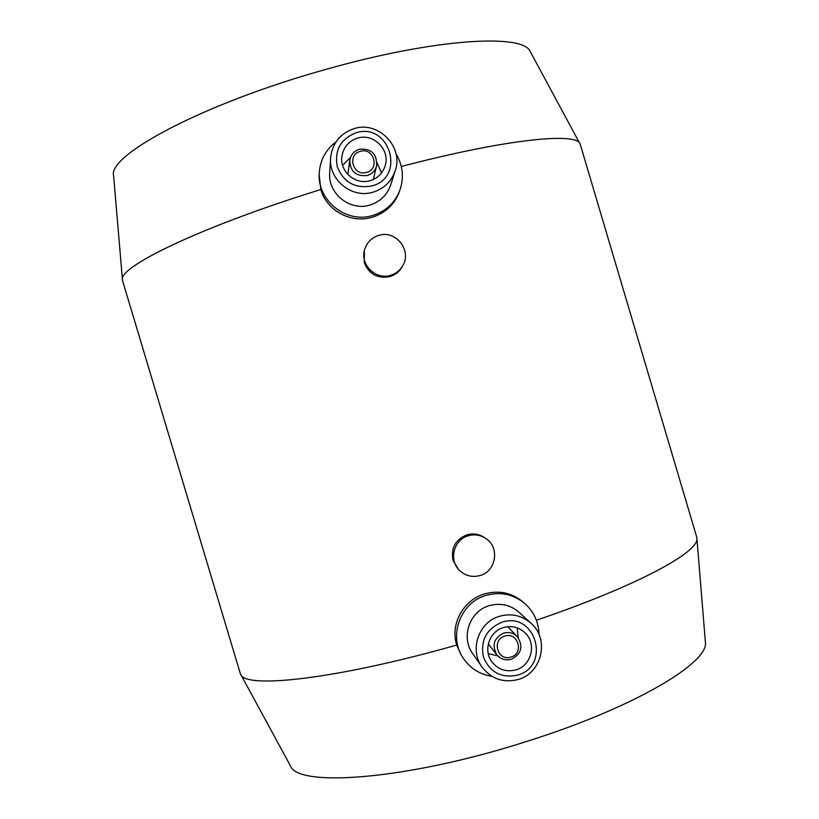 <?xml version="1.0" encoding="UTF-8"?>
<svg xmlns="http://www.w3.org/2000/svg" width="819" height="819" viewBox="0 0 819 819"><rect width="100%" height="100%" fill="white"/><g stroke="black" fill="none" stroke-linecap="round" stroke-linejoin="round"><path stroke-width="1.23" d="M530.538 52.109L530.262 51.597C523.454 33.395 435.37 38.309 326.197 69.318C204.371 103.04 107.207 155.221 113.616 175.798L113.636 176.034M399.355 191.636L398.73 193.335C393.775 205.211 384.95 213.175 372.266 217.25C351.249 223.771 326.709 210.811 320.843 189.517C201.208 226.546 117.905 266.984 122.461 279.985L122.655 280.999M320.843 189.517L319.175 174.713M461.363 655.241L456.715 645.044C337.233 679.135 245.198 689.178 240.714 674.395L240.172 673.136M705.313 641.175L705.384 642.035C709.418 662.551 633.824 707.872 526.525 741.502C407.248 779.852 297.502 787.796 290.397 765.755L290.161 765.325M472.85 653.797L472.502 653.296C460.636 636.936 469.799 611.025 489.291 605.671C500.634 602.589 510.687 604.924 519.461 612.663L530.681 622.952M491.922 676.32C479.463 674.375 469.758 668.109 462.817 657.524C448.177 635.646 460.626 602.374 485.995 595.393C500.491 591.42 513.503 594.195 525.03 603.705C534.008 611.926 538.656 622.164 538.984 634.428M518.366 679.442C503.368 683.22 491.175 678.971 481.787 666.707C469.226 649.406 478.92 621.959 499.549 616.277C511.547 613.011 522.184 615.479 531.47 623.668C549.641 639.578 541.799 673.064 518.366 679.442M517.567 675.122C501.228 678.408 489.834 672.338 483.394 656.92C480.323 640.448 486.466 628.9 501.822 622.286C535.165 610.554 551.627 665.837 517.567 675.122M517.198 627.856L518.232 637.755M503.398 627.579C511.752 625.327 519.062 627.159 525.327 633.067C536.854 643.939 531.347 665.663 515.99 669.84C506.306 672.317 498.3 669.696 491.973 661.967C482.964 650.47 489.291 631.449 503.398 627.579M511.394 659.254C505.558 660.759 500.685 659.234 496.775 654.678C491.687 645.188 493.97 638.001 503.603 633.138C508.916 631.715 513.523 632.933 517.413 636.793C523.495 646.416 521.488 653.9 511.394 659.254M510.984 657.073C497.757 661.762 491.205 639.803 504.739 636.138C517.956 631.48 524.488 653.408 510.984 657.073M456.715 645.044C449.989 624.139 463.421 599.989 484.52 593.929C498.976 590.008 511.773 592.669 522.911 601.904L523.945 602.784M458.486 569.379L453.071 560.483C450.726 548.187 455.333 539.639 466.902 534.827C473.28 533.077 479.146 533.998 484.5 537.602L485.094 537.991M402.375 266.308L401.638 267.629C398.833 272.072 394.932 275.051 389.946 276.576C377.61 278.9 369.052 274.252 364.271 262.643L364.383 250.481M359.418 149.232C354.074 151.003 350.86 154.658 349.785 160.186C350.153 171.509 355.978 176.617 367.25 175.512C372.041 173.956 375.143 170.782 376.576 165.96C377.19 153.921 371.478 148.341 359.418 149.232M360.288 151.341C346.621 154.689 353.204 176.791 366.564 172.41C380.211 169.042 373.638 146.98 360.288 151.341M349.733 160.596L347.891 174.498M370.229 180.641C377.713 178.245 382.678 173.321 385.125 165.878C390.54 149.99 373.546 132.862 357.555 138.114C348.638 141.103 343.407 147.246 341.871 156.542C339.547 171.642 355.722 185.37 370.229 180.641M381.48 173.014L377.016 162.633M354.238 128.603C340.346 133.323 332.483 142.977 330.641 157.545C328.235 179.709 352.037 199.027 373.167 192.148C383.824 188.769 391.093 181.859 394.993 171.417C404.33 147.522 378.706 120.547 354.238 128.603M355.978 132.801C340.458 139.046 334.244 150.44 337.326 166.974C343.816 182.535 355.313 188.861 371.816 185.954C406.224 177.457 389.67 121.836 355.978 132.801M330.589 158.395L329.729 172.389C327.446 193.315 349.928 211.548 369.901 205.047C379.965 201.843 386.834 195.311 390.52 185.452L390.909 184.203M336.015 141.882C325.532 149.897 319.922 160.524 319.195 173.761C317.444 201.044 346.867 223.863 372.768 215.448C385.493 211.435 394.43 203.296 399.58 191.022C404.248 178.122 403.061 165.725 396.017 153.808M480.077 575.532C472.102 577.641 465.151 575.839 459.213 570.116C448.556 559.776 453.859 539.588 468.233 535.78C474.611 533.998 480.548 534.94 486.036 538.615C499.948 547.532 496.119 571.334 480.077 575.532M390.602 275.297C375.45 280.415 359.346 263.943 364.844 248.904C367.229 242.107 371.857 237.602 378.716 235.401C395.966 229.525 412.571 251.157 402.416 266.236C399.611 270.72 395.669 273.741 390.602 275.297M350.522 157.381L342.608 165.325M373.28 179.515L373.566 178.46M696.631 536.762L696.918 538.39C699.395 551.945 636.844 586.097 536.373 620.229M580.384 144.799L579.893 143.622C575.562 132.166 504.77 139.363 401.3 166.482M497.839 655.896L488.226 653.603M113.616 175.798L122.461 279.985M290.397 765.755L240.714 674.395M472.502 653.296L481.787 666.707M488.288 643.98L496.775 654.678M461.025 654.719L462.817 657.524M240.233 673.331L122.604 280.825M459.213 570.116L457.913 568.806M402.416 266.236L401.638 267.629M399.58 191.022L398.73 193.335M394.993 171.417L390.52 185.452M341.871 156.542L341.799 157.166M376.576 165.96L373.454 178.931M696.764 537.233L580.261 144.39M507.749 626.699L517.147 636.506M705.384 642.035L696.918 538.39M530.262 51.597L579.893 143.622"/></g></svg>
